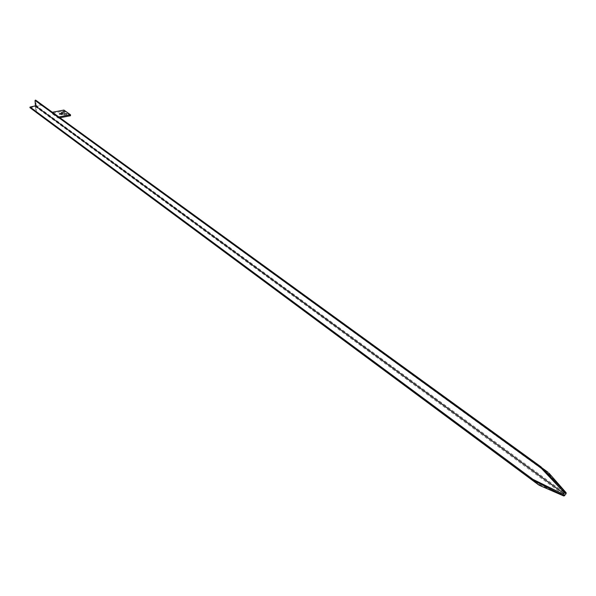<?xml version="1.0" encoding="UTF-8"?>
<svg xmlns="http://www.w3.org/2000/svg" width="596" height="596" viewBox="0 0 596 596"><rect width="100%" height="100%" fill="white"/><g stroke="black" fill="none" stroke-linecap="round" stroke-linejoin="round"><path stroke-width="0.45" stroke-dasharray="2.98 2.23" d="M36.267 112.339L36.267 106.52L41.578 105.358L548.894 474.111L547.813 472.308M41.578 105.358L41.534 104.725L36.207 105.716L565.097 493.175M543.075 468.866L41.534 104.725M36.207 105.716L35.685 100.299L542.137 467.89M29.912 107.63L35.484 106.677L563.876 494.822M532.884 480.324L30.143 107.682M36.267 106.52L564.986 494.382M548.894 474.111L566.051 493.942M36.624 111.951L540.654 485.189L564.859 495.537M35.484 106.677L35.998 112.078L532.444 480.093M538.635 484.682L540.654 485.189M66.73 114.574L63.936 114.931L66.73 114.574M64.338 112.86L61.552 113.218L64.338 112.86M62.029 114.007L62.878 114.425L59.578 114.857L60.233 114.097M58.833 116.965L58.244 117.077L51.785 112.376L51.845 113.374L63.973 111.065L70.514 115.728M51.785 112.376L52.359 112.271M63.914 110.074L63.973 111.065M58.244 117.077L58.304 118.082L51.845 113.374M59.935 117.77L58.304 118.082M542.509 468.277L41.75 104.769M66.804 113.799L66.856 114.723M64.405 112.085L64.457 113.009M62.826 113.516L62.878 114.425M59.377 113.68L59.436 114.678M61.492 112.219L61.552 113.218M63.876 113.933L63.936 114.931"/><path stroke-width="0.89" d="M562.922 494.054L562.818 495.231L531.483 479.489L530.932 478.871L532.899 479.34L562.922 494.054L563.987 493.615L35.417 105.879L30.083 107.042L532.899 479.34M547.813 472.308L543.075 468.866M35.685 100.299L35.06 100.426L35.417 105.879M532.444 480.093L539.782 485.531L563.779 495.969L564.859 495.537L564.986 494.382L566.051 493.942L566.155 492.765L565.097 493.175L565.194 492.028L540.9 466.772C539.976 466.586 540.095 467.07 541.257 468.225L35.06 100.426M30.083 107.042L29.912 107.63L531.453 479.467M566.155 492.765L548.938 473.127M565.194 492.028L564.114 492.46L563.987 493.615M564.114 492.46L541.257 468.225M562.818 495.231L563.876 494.822L563.779 495.969M539.782 485.531L538.635 484.682M66.677 113.568L63.876 113.933L66.677 113.568M64.279 111.862L61.492 112.219L64.279 111.862M62.684 113.247L59.377 113.68L62.684 113.247M52.359 112.271L63.914 110.074L70.455 114.73L70.514 115.728L59.935 117.77M70.455 114.73L58.833 116.965M60.233 114.097L62.029 114.007M548.171 472.39L542.509 468.277M35.574 100.083L540.87 466.75M538.769 484.995L36.11 112.286"/></g></svg>
